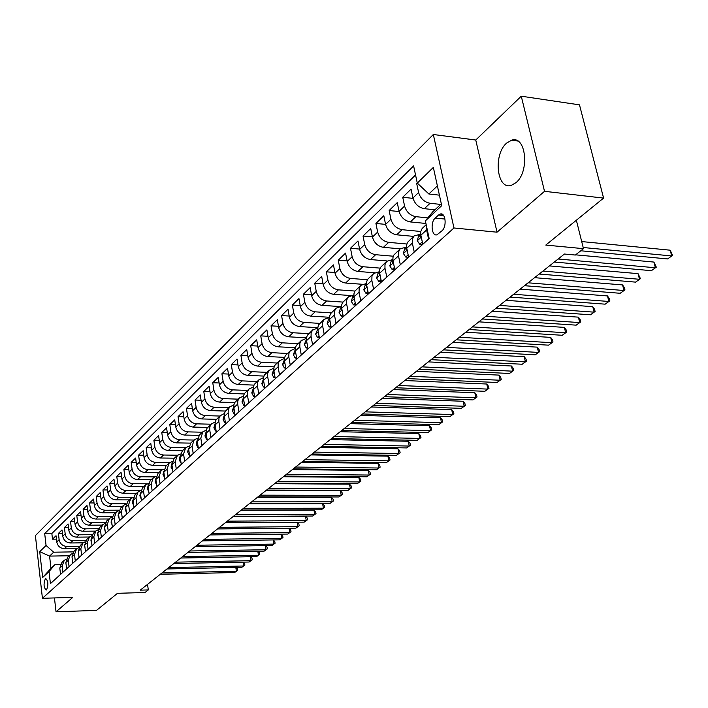 <?xml version="1.0" encoding="UTF-8"?>
<svg xmlns="http://www.w3.org/2000/svg" width="708" height="708" viewBox="0 0 708 708"><rect width="100%" height="100%" fill="white"/><g stroke="black" fill="none" stroke-linecap="round" stroke-linejoin="round"><path stroke-width="1.06" d="M515.99 182.673C529.903 171.575 526 134.963 511.574 140.184L506.574 143.14C493.007 154.636 496.857 190.284 511.256 185.372L515.99 182.673M46.586 589.799C48.525 584.755 48.25 581.003 45.746 578.542L45.339 578.781C43.409 583.826 43.692 587.578 46.188 590.03L46.586 589.799M433.323 134.493L35.4 535.584L42.427 598.295L453.961 227.985L433.323 134.493L475.758 140.025L497.034 232.197L544.523 191.319L521.265 96.2L475.758 140.025M521.265 96.2L579.489 104.855L603.588 198.098L545.788 245.083L583.481 248.667L576.356 220.232M54.445 597.933L56.038 611.8L96.483 610.402L117.501 593.313L145.034 592.499L148.299 589.932L147.547 584.365M544.523 191.319L603.588 198.098M56.959 577.666L60.543 574.4L59.808 568.082L62.215 565.86L64.278 560.293L66.304 559.143M62.215 565.86L62.959 572.197L66.605 568.869L65.853 562.506L68.304 560.24L70.375 554.638L72.455 553.47M68.304 560.24L69.065 566.63L72.782 563.241L72.012 556.824L74.508 554.523L76.588 548.886L78.712 547.7M74.508 554.523L75.287 560.966L79.075 557.515L78.287 551.045L80.827 548.7L82.916 543.018L85.084 541.815M80.827 548.7L81.624 555.187L85.482 551.674L84.677 545.151L87.27 542.762L89.358 537.036L91.58 535.814M87.27 542.762L88.075 549.302L92.013 545.718L91.19 539.142L93.837 536.708L95.925 530.947L98.2 529.708M93.837 536.708L94.66 543.31L98.669 539.655L97.828 533.027L100.518 530.549L102.616 524.743L104.952 523.486M100.518 530.549L101.368 537.195L105.448 533.469L104.598 526.787L107.342 524.256L109.439 518.415L111.829 517.141M107.342 524.256L108.2 530.965L112.368 527.168L111.492 520.433L114.289 517.849L116.395 511.964L118.847 510.672M114.289 517.849L115.174 524.61L119.422 520.743L118.528 513.946L121.378 511.318L123.493 505.379L125.997 504.078M121.378 511.318L122.28 518.132L126.617 514.185L125.705 507.335L128.608 504.654L130.723 498.671L133.299 497.352M128.608 504.654L129.529 511.53L133.954 507.503L133.016 500.591L135.989 497.848L138.104 491.83L140.742 490.494M135.989 497.848L136.927 504.786L141.441 500.68L140.485 493.706L143.512 490.91L145.636 484.847L148.344 483.493M143.512 490.91L144.476 497.91L149.078 493.715L148.105 486.679L151.193 483.83L153.326 477.723L156.096 476.351M151.193 483.83L152.176 490.892L156.875 486.608L155.875 479.511L159.034 476.608L161.167 470.448L164.017 469.059M159.034 476.608L160.043 483.723L164.84 479.351L163.822 472.192L167.044 469.227L169.177 463.014L172.097 461.616M167.044 469.227L168.07 476.404L172.973 471.944L171.929 464.722L175.212 461.687L177.354 455.439L180.363 454.014M175.212 461.687L176.274 468.935L181.275 464.377L180.204 457.094L183.567 453.987L185.708 447.686L188.797 446.252M183.567 453.987L184.646 461.297L189.762 456.642L188.664 449.288L192.098 446.129L194.24 439.774L197.417 438.323M192.098 446.129L193.204 453.501L198.426 448.739L197.311 441.323L200.815 438.084L202.966 431.685L206.232 430.225M200.815 438.084L201.948 445.527L207.294 440.668L206.143 433.181L209.727 429.871L209.86 426.729L211.196 424.11L215.241 421.941M209.727 429.871L210.895 437.385L216.356 432.411L215.17 424.853L218.843 421.472L218.958 418.304L220.303 415.658L224.454 413.481M218.843 421.472L220.029 429.057L225.613 423.968L224.409 416.339L228.162 412.879L228.277 409.684L229.613 407.02L233.87 404.826M228.162 412.879L229.383 420.534L235.091 415.331L233.852 407.631L237.693 404.091L237.799 400.87L239.145 398.188L243.517 395.976M237.693 404.091L238.941 411.817L244.791 406.489L243.517 398.728L247.446 395.099L247.543 391.851L248.897 389.152L253.384 386.922M247.446 395.099L248.729 402.905L254.712 397.454L253.411 389.604L257.429 385.904L257.517 382.621L258.871 379.895L263.482 377.656M257.429 385.904L258.747 393.772L264.872 388.196L263.535 380.276L267.651 376.479L267.73 373.169L269.084 370.426L273.828 368.178M267.651 376.479L268.996 384.426L275.27 378.718L273.899 370.718L278.111 366.832L278.182 363.487L279.545 360.726L284.421 358.469M278.111 366.832L279.501 374.859L285.926 369.01L284.51 360.93L288.829 356.947L288.891 353.575L290.253 350.796L295.28 348.531M288.829 356.947L290.253 365.054L296.838 359.062L295.386 350.903L299.82 346.823L299.865 343.424L301.227 340.619L306.414 338.353M299.82 346.823L301.281 355.009L308.024 348.867L306.537 340.628L311.077 336.45L311.113 333.008L312.476 330.185L317.821 327.919M311.077 336.45L312.573 344.716L319.494 338.415L317.963 330.096L322.618 325.804L322.644 322.344L324.007 319.494L329.521 317.237M322.618 325.804L324.158 334.158L331.256 327.698L329.68 319.29L334.45 314.892L334.601 310.856L336.185 308.148L341.53 306.281M334.45 314.892L336.043 323.335L343.318 316.706L341.699 308.21L346.593 303.705L346.593 300.165L348.318 296.891L353.85 295.041M346.593 303.705L348.23 312.228L355.69 305.422L354.035 296.847L359.053 292.209L359.177 288.103L360.77 285.351L366.505 283.51M359.053 292.209L360.735 300.829L368.399 293.847L366.691 285.174L371.85 280.421L371.957 276.27L373.55 273.5L379.506 271.686M371.85 280.421L373.576 289.121L381.453 281.952L379.692 273.191L384.993 268.305L384.948 264.668L386.674 261.323L392.86 259.544M384.993 268.305L386.772 277.102L394.852 269.739L393.046 260.88L398.489 255.862L398.427 252.19L400.153 248.827L406.472 247.057M398.489 255.862L400.321 264.757L408.631 257.181L406.764 248.234L412.357 243.074L412.277 239.375L414.003 235.976L420.366 234.224M412.357 243.074L414.242 252.066L422.791 244.278L420.747 234.587L420.782 231.507L422.145 228.498L426.189 224.675M417.278 183.071L416.711 183.629L418.012 183.779M434.933 209.78L424.34 208.683C418.57 207.506 414.773 203.939 412.95 197.983L411.074 189.133L402.737 197.267L413.047 198.373M425.933 223.463L410.33 221.923C404.613 220.781 400.861 217.268 399.082 211.373L397.259 202.621L389.143 210.533L399.117 211.55M390.94 219.241L385.586 224.409L383.816 215.745L375.921 223.454L385.577 224.383C387.329 230.242 391.028 233.702 396.692 234.799L402.109 229.693C396.418 228.578 392.701 225.091 390.94 219.241L389.143 210.533M393.046 260.88L392.896 257.8L393.754 255.137L400.162 248.818L383.417 247.34C377.806 246.278 374.151 242.862 372.443 237.091L370.726 228.516L363.036 236.021L372.408 236.888M387.081 260.942L370.496 259.553C364.93 258.526 361.319 255.154 359.655 249.455L357.983 240.959L350.495 248.269L359.576 249.066M374.426 272.757L357.903 271.447C352.389 270.456 348.823 267.128 347.185 261.482L345.566 253.083L338.265 260.208L347.079 260.933M362.195 284.28L345.637 283.032C340.167 282.076 336.636 278.802 335.043 273.217L333.468 264.898L326.353 271.837L334.911 272.509M350.389 295.519L333.672 294.333C328.255 293.404 324.768 290.174 323.211 284.643L321.671 276.412L314.733 283.182L323.052 283.802M339.097 306.493L322.007 305.352C316.644 304.449 313.193 301.263 311.662 295.794L310.166 287.634L303.405 294.236L311.485 294.811M328.733 317.237L310.635 316.095C305.316 315.228 301.909 312.078 300.404 306.661L298.953 298.59L292.351 305.033L300.21 305.555M317.839 327.662L299.537 326.583C294.262 325.733 290.891 322.636 289.422 317.272L288.006 309.272L281.563 315.564L289.2 316.042M306.467 337.796L288.696 336.813C283.474 335.999 280.138 332.937 278.704 327.627L277.315 319.706L271.031 325.839L278.465 326.282M295.404 347.699L278.12 346.805C272.943 346.008 269.642 342.991 268.235 337.734L266.889 329.884L260.748 335.884L267.987 336.282M284.625 357.372L267.792 356.558C262.659 355.797 259.394 352.805 258.013 347.601L256.703 339.831L250.703 345.69L257.747 346.053M274.129 366.832L257.703 366.089C252.614 365.346 249.384 362.399 248.03 357.248L246.747 349.548L240.888 355.266L247.756 355.602M263.889 376.072L247.844 375.399C242.8 374.682 239.605 371.771 238.277 366.664L237.03 359.036L231.295 364.629L237.994 364.93M253.915 385.108L238.215 384.497C233.206 383.807 230.047 380.931 228.737 375.877L227.525 368.319L221.923 373.78L228.445 374.054M244.189 393.949L228.79 393.4C223.825 392.728 220.701 389.878 219.418 384.878L218.232 377.382L212.754 382.727L219.117 382.975M234.702 402.595L219.577 402.1C214.657 401.445 211.568 398.639 210.303 393.675L209.143 386.258L203.789 391.48L210.002 391.71M225.445 411.056L210.568 410.605C205.692 409.976 202.63 407.197 201.391 402.286L200.258 394.931L195.019 400.047L201.081 400.241M216.418 419.331L201.762 418.932C196.912 418.322 193.886 415.578 192.673 410.702L191.567 403.418L186.443 408.419L192.355 408.604M207.603 427.428L193.134 427.083C188.328 426.481 185.328 423.773 184.133 418.95L183.062 411.72L178.044 416.623L183.814 416.782M199.01 435.367L184.691 435.057C179.929 434.473 176.956 431.791 175.779 427.012L174.734 419.853L169.814 424.65L175.46 424.791M190.611 443.128L176.425 442.863C171.699 442.296 168.761 439.65 167.601 434.907L166.575 427.809L161.769 432.508L167.274 432.632M182.416 450.739L168.336 450.509C163.645 449.961 160.734 447.341 159.601 442.642L158.592 435.606L153.884 440.208L159.265 440.314M174.38 458.191L160.406 457.996C155.751 457.465 152.875 454.872 151.751 450.217L150.769 443.243L146.158 447.748L151.423 447.837M166.513 465.492L152.636 465.333C148.025 464.82 145.167 462.253 144.069 457.634L143.113 450.722L138.591 455.129L143.733 455.209M158.796 472.643L145.034 472.519C140.45 472.015 137.626 469.484 136.547 464.908L135.609 458.049L131.175 462.377L136.202 462.439M151.238 479.661L137.573 479.564C133.033 479.077 130.228 476.564 129.166 472.032L128.245 465.227L123.9 469.475L128.829 469.519M143.821 486.529L130.263 486.467C125.758 485.998 122.98 483.511 121.935 479.015L121.033 472.271L116.776 476.431L121.59 476.466M136.556 493.272L123.095 493.237C118.625 492.777 115.873 490.325 114.838 485.865L113.961 479.174L109.784 483.254L114.501 483.281M129.422 499.883L116.068 499.875C111.625 499.432 108.899 496.998 107.89 492.582L107.032 485.945L102.934 489.945L107.545 489.963M122.431 506.37L109.174 506.388C104.766 505.955 102.067 503.547 101.067 499.167L100.226 492.582L96.208 496.512L100.731 496.512M115.572 512.734L102.403 512.778C98.031 512.362 95.359 509.972 94.376 505.627L93.553 499.096L89.606 502.945L94.04 502.945M108.837 518.973L95.775 519.044C91.429 518.637 88.783 516.282 87.81 511.964L87.004 505.494L83.137 509.264L87.473 509.256M102.235 525.097L89.261 525.194C84.951 524.805 82.323 522.469 81.367 518.185L80.579 511.76L76.783 515.468L81.031 515.451M95.739 531.115L82.863 531.239C78.588 530.85 75.986 528.54 75.048 524.292L74.269 517.92L70.543 521.557L74.712 521.53M89.376 537.018L76.588 537.16C72.349 536.788 69.765 534.496 68.835 530.292L68.083 523.964L64.419 527.54L68.508 527.504M83.155 542.815L70.428 542.983C66.216 542.62 63.658 540.354 62.747 536.177L62.003 529.903L58.401 533.407L62.41 533.372M583.481 248.667L575.356 255.039L564.418 254.03L140.228 590.171L148.299 589.932M438.517 215.037L435.225 218.073C430.137 222.303 431.676 236.72 437.022 234.773L441.951 230.826C447.12 226.631 445.562 212.028 440.181 214.046L438.517 215.037L443.659 215.559M69.163 555.762L49.578 556.099L50.976 568.356L55.091 564.515L49.038 571.533L50.418 583.64L429.154 238.507L425.375 220.869L432.73 211.842L441.314 203.824M49.038 571.533L42.639 577.498L39.728 551.656L46.064 545.47L44.701 533.575L413.605 165.92L417.286 183.089L433.34 167.415L441.712 205.656L425.375 220.869M79.544 546.24L66.782 546.426C62.596 546.072 60.047 543.815 59.136 539.655L58.401 533.407M77.066 548.505L64.375 548.7L66.782 546.426M85.792 540.505L72.88 540.664C68.658 540.301 66.083 538.027 65.171 533.832L64.419 527.54M92.173 534.664L79.084 534.805C74.836 534.425 72.243 532.124 71.304 527.903L70.543 521.557M98.686 528.717L85.411 528.832C81.119 528.442 78.508 526.124 77.561 521.867L76.783 515.468M105.324 522.663L91.845 522.752C87.527 522.354 84.889 520.008 83.933 515.716L83.137 509.264M112.112 516.486L98.412 516.557C94.058 516.141 91.394 513.769 90.42 509.441L89.606 502.945M119.032 510.194L105.094 510.238C100.713 509.813 98.023 507.424 97.04 503.061L96.208 496.512M126.104 503.786L111.908 503.804C107.492 503.361 104.784 500.945 103.775 496.547L102.934 489.945M133.334 497.255L118.856 497.237C114.404 496.786 111.669 494.343 110.652 489.909L109.784 483.254M140.361 490.591L125.944 490.547C121.457 490.086 118.696 487.617 117.661 483.139L116.776 476.431M147.352 483.803L133.166 483.723C128.644 483.245 125.865 480.75 124.812 476.236L123.9 469.475M154.601 476.873L140.538 476.758C135.98 476.272 133.166 473.749 132.095 469.2L131.175 462.377M162.07 469.802L148.052 469.661C143.458 469.156 140.626 466.607 139.538 462.014L138.591 455.129M169.734 462.59L155.725 462.413C151.096 461.89 148.229 459.315 147.122 454.686L146.158 447.748M177.611 455.226L163.557 455.014C158.893 454.483 155.999 451.881 154.875 447.208L153.884 440.208M185.673 447.713L171.548 447.465C166.849 446.916 163.92 444.279 162.778 439.571L161.769 432.508M193.948 440.049L179.708 439.756C174.973 439.19 172.017 436.526 170.858 431.774L169.814 424.65M202.399 432.207L188.045 431.889C183.266 431.296 180.283 428.606 179.106 423.809L178.044 416.623M211.028 424.207L196.559 423.844C191.744 423.242 188.726 420.517 187.531 415.676L186.443 408.419M219.843 416.038L205.258 415.623C200.399 415.003 197.364 412.251 196.134 407.357L195.019 400.047M228.843 407.684L214.152 407.224C209.249 406.587 206.178 403.799 204.931 398.861L203.789 391.48M238.056 399.144L223.241 398.639C218.303 397.976 215.197 395.161 213.922 390.179L212.754 382.727M247.464 390.418L232.534 389.86C227.551 389.179 224.418 386.329 223.126 381.293L221.923 373.78M257.093 381.488L242.039 380.886C237.012 380.178 233.844 377.293 232.525 372.213L231.295 364.629M266.943 372.355L251.765 371.7C246.694 370.974 243.49 368.045 242.145 362.921L240.888 355.266M277.014 363.018L261.712 362.301C256.606 361.549 253.367 358.593 251.995 353.416L250.703 345.69M287.324 353.451L271.899 352.681C266.739 351.911 263.464 348.911 262.075 343.681L260.748 335.884M297.882 343.663L282.324 342.831C277.12 342.035 273.81 338.999 272.394 333.716L271.031 325.839M308.688 333.645L293.006 332.751C287.758 331.919 284.412 328.848 282.961 323.512L281.563 315.564M319.759 323.379L303.944 322.414C298.652 321.565 295.263 318.441 293.785 313.06L292.351 305.033M331.14 312.865L315.149 311.83C309.812 310.945 306.387 307.785 304.874 302.351L303.405 294.236M342.858 302.086L326.636 300.971C321.255 300.068 317.786 296.864 316.246 291.369L314.733 283.182M354.92 291.05L338.424 289.846C332.99 288.908 329.486 285.66 327.91 280.111L326.353 271.837M367.328 279.731L350.504 278.43C345.017 277.465 341.477 274.173 339.867 268.562L338.265 260.208M380.108 268.12L362.903 266.721C357.372 265.721 353.779 262.376 352.133 256.712L350.495 248.269M393.267 256.216L375.621 254.703C370.045 253.668 366.408 250.278 364.726 244.552L363.036 236.021M406.817 244.012L388.692 242.366C383.055 241.286 379.382 237.853 377.656 232.065L375.921 223.454M420.782 231.481L402.109 229.693M413.569 236.384L396.692 234.799M427.818 217.869L415.888 216.675C410.153 215.515 406.383 211.984 404.587 206.063L402.737 197.267M440.686 204.417L430.057 203.284C424.269 202.09 420.446 198.506 418.605 192.514L416.711 183.629M415.543 174.947L51.843 533.505L52.498 539.177L56.428 539.124M64.375 548.7C60.198 548.346 57.658 546.098 56.755 541.956L56.029 535.726L52.498 539.177M429.154 238.481L428.561 239.021L426.614 229.932L426.517 226.206M55.091 564.515L60.419 564.409M437.385 185.877L428.871 194.001L417.286 183.089M439.411 195.151L428.871 194.001M497.034 232.197L453.961 227.985M56.038 611.8L72.8 597.375L42.427 598.295M73.42 551.877L53.666 552.196L49.578 556.099L39.728 551.656M414.012 235.968L407.454 242.437L406.604 245.127L406.764 248.234M386.674 261.323L380.426 267.5L379.559 270.137L379.692 273.191M373.55 273.492L367.443 279.536L366.576 282.156L366.691 285.174M360.77 285.342L354.796 291.254L353.929 293.855L354.035 296.847M348.318 296.891L342.477 302.67L341.61 305.245L341.699 308.21M336.194 308.139L330.468 313.803L329.601 316.361L329.68 319.29M324.361 319.104L318.768 324.653L317.892 327.185L317.963 330.096M312.83 329.804L307.352 335.229L306.476 337.751L306.537 340.628M301.581 340.238L296.218 345.557L295.342 348.053L295.386 350.903M290.599 350.416L285.351 355.628L284.474 358.106L284.51 360.93M279.89 360.354L274.739 365.461L273.863 367.921L273.899 370.718M269.429 370.054L264.385 375.063L263.509 377.497L263.535 380.276M259.216 379.523L254.269 384.435L253.393 386.86L253.411 389.604M249.234 388.781L244.384 393.595L243.508 395.993L243.517 398.728M239.481 397.816L234.729 402.551L233.852 404.932L233.852 407.631M229.95 406.658L225.294 411.304L224.418 413.658L224.409 416.339M220.639 415.295L216.064 419.853L215.188 422.198L215.17 424.853M211.524 423.747L207.037 428.225L206.161 430.544L206.143 433.181M202.612 432.013L199.452 434.942L197.311 441.323M193.895 440.093L190.806 442.96L188.664 449.288M185.363 448.005L182.345 450.81L180.204 457.094M177.009 455.748L174.062 458.483L171.929 464.722M168.84 463.333L165.955 466.006L163.822 472.192M160.831 470.758L158.008 473.369L155.875 479.511M152.99 478.033L150.229 480.59L148.105 486.679M145.308 485.157L142.609 487.653L140.485 493.706M137.777 492.14L135.139 494.582L133.016 500.591M130.396 498.981L127.821 501.37L125.705 507.335M123.165 505.689L120.634 508.025L118.528 513.946M116.077 512.265L113.599 514.557L111.492 520.433M109.12 518.707L106.696 520.955L104.598 526.787M102.297 525.035L99.925 527.239L97.828 533.027M95.607 531.239L93.288 533.398L91.19 539.142M89.04 537.328L86.765 539.443L84.677 545.151M82.597 543.31L80.367 545.372L78.287 551.045M76.269 549.169L74.083 551.196L72.012 556.824M70.065 554.93L67.924 556.913L65.853 562.506L66.154 565.072M51.843 533.505L44.701 533.575M46.064 545.47L53.666 552.196M63.968 560.586L61.87 562.533L59.808 568.082M42.639 577.498L50.976 568.356M583.188 247.508L671.724 255.951L667.609 258.933L580.79 250.774M581.702 241.561L670.166 250.189L671.724 255.951L672.6 255.367L667.609 258.933M670.166 250.189L672.6 255.367M422.287 241.915L419.711 244.26L417.26 240.649L418.64 235.826L420.667 233.95M558.143 258.995L655.413 267.766L651.395 270.677L554.302 262.04M419.844 236.357L420.446 237.207L421.127 236.472L419.844 236.357L420.676 234.038M575.604 254.836L653.891 262.066L655.413 267.766L656.316 267.164L651.395 270.677M653.891 262.066L656.316 267.164M419.711 244.26L422.526 244.517M408.135 254.845L405.728 257.048L403.348 253.446L404.728 248.667L406.578 246.959M542.93 271.058L639.51 279.288L635.598 282.12L539.186 274.023M406.587 247.11L405.87 249.251L406.445 250.092L407.029 249.517M549.435 265.907L638.032 273.642L639.51 279.288L640.439 278.66L635.598 282.12M638.032 273.642L640.439 278.66M405.728 257.048L408.516 257.287M394.383 267.42L392.117 269.491L389.798 265.907L391.197 261.163L392.86 259.624M528.106 282.802L624.005 290.519L620.19 293.28L524.46 285.696M392.878 259.827L392.259 261.783L392.825 262.624L393.312 262.199M534.584 277.669L622.562 284.926L624.005 290.519L624.952 289.873L620.19 293.28M622.562 284.926L624.376 287.643L624.952 289.873M392.117 269.491L394.852 269.713M380.993 279.66L378.877 281.598L376.621 278.032L378.019 273.323L379.515 271.943M513.663 294.254L608.88 301.466L605.154 304.166L510.105 297.068M379.541 272.226L379.019 273.987L379.568 274.828L379.957 274.527M520.123 289.13L607.482 295.935L608.88 301.466L609.854 300.811L605.154 304.166M607.482 295.935L609.296 298.599L609.854 300.811M378.877 281.598L381.417 281.793M367.956 291.572L365.974 293.386L363.779 289.837L365.186 285.174L366.523 283.935M499.574 305.413L594.127 312.157L590.49 314.786L496.113 308.157M366.558 284.306L366.125 285.873L366.956 286.519M506.016 300.307L592.755 306.67L594.127 312.157L595.118 311.476L590.49 314.786M592.755 306.67L594.57 309.29L595.118 311.476M365.974 293.386L368.346 293.555M355.257 303.183L353.407 304.874L351.274 301.343L352.69 296.714L353.876 295.625M485.847 316.29L579.728 322.582L576.179 325.149L482.467 318.972M353.911 296.086L353.566 297.457L354.292 298.174M492.264 311.21L578.392 317.149L579.728 322.582L580.737 321.892L576.179 325.149M578.392 317.149L580.206 319.724L580.737 321.892M353.407 304.874L355.62 305.024M342.893 314.485L341.168 316.06L339.088 312.555L340.513 307.962L341.548 307.006M472.457 326.901L565.665 332.76L562.205 335.273L469.156 329.512M341.601 307.573L341.327 308.732L341.946 309.52M478.847 321.839L564.365 327.388L565.665 332.76L566.701 332.061L562.205 335.273M564.365 327.388L566.179 329.91L566.701 332.061M341.168 316.06L343.221 316.193M330.84 325.503L329.238 326.972L327.211 323.476L328.636 318.927L329.53 318.096M459.386 337.256L551.939 342.707L548.558 345.159L456.164 339.805M329.601 318.786L329.884 320.565M465.749 332.211L550.674 337.38L551.939 342.707L552.992 341.991L548.558 345.159M550.674 337.38L552.479 339.858L552.992 341.991M329.238 326.972L331.14 327.078M319.096 336.238L317.6 337.601L315.626 334.132L317.821 328.91M446.633 347.363L538.531 352.416L535.23 354.805L443.491 349.849M317.901 329.733L318.175 331.3M452.97 342.345L537.292 347.141L538.531 352.416L539.593 351.69L535.23 354.805M537.292 347.141L539.098 349.575L539.593 351.69M317.6 337.601L319.361 337.707M307.635 346.716L306.254 347.982L304.325 344.531L306.396 339.451M434.181 357.23L525.425 361.903L522.203 364.239L431.11 359.664M306.502 340.424L306.741 341.752M440.491 352.23L524.221 356.673L525.425 361.903L526.513 361.16L522.203 364.239M524.221 356.673L526.026 359.08L526.513 361.16M306.254 347.982L307.883 348.062M296.457 356.929L295.174 358.098L293.307 354.664L295.254 349.743M422.021 366.868L512.627 371.178L509.468 373.461L419.03 369.24M295.386 350.867L295.572 351.92M428.305 361.885L511.45 366.001L512.627 371.178L513.716 370.426L509.468 373.461M511.45 366.001L513.247 368.355L513.716 370.426M295.174 358.098L296.679 358.168M285.554 366.894L284.368 367.974L282.545 364.567L284.386 359.779M410.144 376.275L500.105 380.24L497.025 382.479L407.215 378.594M284.536 361.089L284.66 361.788M416.401 371.319L498.963 375.107L500.105 380.24L501.22 379.479L497.025 382.479M498.963 375.107L500.76 377.426L501.22 379.479M284.368 367.974L285.758 368.036M274.908 376.621L273.819 377.621L272.04 374.222L273.775 369.576M398.533 385.479L487.865 389.108L484.847 391.294L395.675 387.745M404.772 380.541L486.75 384.019L487.865 389.108L488.989 388.338L484.847 391.294M486.75 384.019L488.538 386.303L488.989 388.338M273.819 377.621L275.093 377.674M264.518 386.125L263.518 387.037L261.783 383.656L263.411 379.143M387.196 394.462L475.9 397.781L472.944 399.914L384.4 396.684M393.4 389.55L474.803 392.736L475.9 397.781L477.033 396.993L472.944 399.914M474.803 392.736L476.59 394.984L477.033 396.993M263.518 387.037L264.677 387.081M254.367 395.4L253.464 396.232L251.765 392.878L253.296 388.488M376.107 403.25L464.183 406.259L461.297 408.348L373.373 405.419M382.285 398.356L463.12 401.259L464.183 406.259L465.333 405.472L461.297 408.348M463.12 401.259L464.899 403.471L465.333 405.472M253.464 396.232L254.517 396.268M244.455 404.463L243.632 405.215L241.968 401.887L243.41 397.613M365.266 411.844L452.731 414.561L449.899 416.605L362.584 413.959M371.408 406.976L451.686 409.605L452.731 414.561L453.881 413.755L449.899 416.605M451.686 409.605L453.465 411.782L453.881 413.755M243.632 405.215L244.587 405.25M234.773 413.313L234.021 414.003L232.401 410.684L233.746 406.525M354.655 420.251L441.509 422.676L438.748 424.685L352.044 422.322M360.77 415.401L440.491 417.773L441.509 422.676L442.677 421.871L438.748 424.685M440.491 417.773L442.27 419.915L442.677 421.871M234.021 414.003L234.879 414.03M225.303 421.968L224.631 422.587L223.047 419.286L224.303 415.251M344.283 428.473L430.535 430.632L427.818 432.597L341.725 430.499M350.371 423.649L429.535 425.765L430.535 430.632L431.703 429.818L427.818 432.597M429.535 425.765L431.305 427.88L431.703 429.818M224.631 422.587L225.401 422.605M216.046 430.437L215.444 430.977L213.896 427.703L215.073 423.773M334.123 436.517L419.782 438.42L417.127 440.341L331.618 438.5M340.185 431.712L418.8 433.597L419.782 438.42L420.959 437.597L417.127 440.341M418.8 433.597L420.57 435.677L420.959 437.597M215.444 430.977L216.135 430.995M206.993 438.703L206.462 439.19L204.948 435.933L206.046 432.119M324.184 444.394L409.251 446.049L406.649 447.925L321.733 446.332M330.22 439.615L408.295 441.261L409.251 446.049L410.436 445.217L406.649 447.925M408.295 441.261L410.056 443.305L410.436 445.217M206.462 439.19L207.063 439.208M198.134 446.801L197.674 447.226L196.196 443.987L197.213 440.288M314.458 452.102L398.931 453.518L396.383 455.359L312.06 454.005M320.459 447.35L398.002 448.775L398.931 453.518L400.126 452.686L396.383 455.359M398.002 448.775L399.755 450.792L400.126 452.686M197.674 447.226L198.205 447.235M189.47 454.722L189.071 455.085L187.629 451.863L188.576 448.288M304.927 459.651L388.825 460.837L386.329 462.643L302.582 461.519M310.901 454.917L387.913 456.138L388.825 460.837L390.028 459.996L386.329 462.643M387.913 456.138L389.666 458.12L390.028 459.996M189.071 455.085L189.532 455.094M180.991 462.466L180.655 462.775L179.248 459.58L180.124 456.111M295.599 467.05L378.922 468.006L376.47 469.785L293.298 468.873M301.537 462.342L378.028 463.351L378.922 468.006L380.125 467.165L376.47 469.785M378.028 463.351L379.771 465.306L380.125 467.165M172.699 470.05L171.035 467.13L171.84 463.784M286.457 474.289L369.213 475.041L366.815 476.776L284.2 476.077M292.369 469.608L368.337 470.422L369.213 475.041L370.426 474.201L366.815 476.776M368.337 470.422L370.072 472.351L370.426 474.201M164.575 477.484L162.999 474.519L163.743 471.298M277.501 481.387L359.691 481.936L357.336 483.635L275.288 483.139M283.377 476.732L358.832 477.351L359.691 481.936L360.912 481.086L357.336 483.635M358.832 477.351L360.567 479.254L360.912 481.086M156.618 484.75L155.132 481.759L155.804 478.652M268.721 488.343L350.354 488.697L348.044 490.37L266.553 490.069M274.571 483.706L349.513 484.148L350.354 488.697L351.584 487.847L348.044 490.37M349.513 484.148L351.248 486.024L351.584 487.847M148.822 491.874L147.414 488.856L148.034 485.865M260.11 495.166L341.194 495.326L338.937 496.963L257.986 496.848M265.934 490.555L340.38 490.821L341.194 495.326L342.424 494.476L338.937 496.963M340.38 490.821L342.097 492.671L342.424 494.476M141.193 498.857L139.857 495.804L140.414 492.936M251.676 501.857L332.22 501.83L329.999 503.441L249.588 503.503M257.464 497.264L331.415 497.361L332.22 501.83L333.45 500.972L329.999 503.441M331.415 497.361L333.132 499.184L333.45 500.972M133.688 505.707L132.449 502.618L132.954 499.875M243.402 508.406L323.406 508.211L321.228 509.795L241.357 510.025M249.163 503.839L322.618 503.777L323.406 508.211L324.645 507.353L321.228 509.795M322.618 503.777L324.326 505.583L324.645 507.353M126.351 512.238L125.192 509.3L125.643 506.68M235.286 514.84L314.759 514.477L312.617 516.026L233.277 516.433M241.021 510.3L313.98 510.07L314.759 514.477L315.998 513.61L312.617 516.026M313.98 510.07L315.688 511.857L315.998 513.61M119.139 518.575L118.068 515.849L118.475 513.344M227.321 521.15L306.263 520.628L304.166 522.141L225.356 522.708M233.029 516.628L305.511 516.256L306.263 520.628L307.511 519.76L304.166 522.141M305.511 516.256L307.21 518.008L307.511 519.76M112.059 524.778L111.094 522.265L111.448 519.893M219.507 527.345L297.935 526.663L295.873 528.15L217.577 528.867M225.188 522.84L297.192 522.327L297.935 526.663L299.183 525.787L295.873 528.15M297.192 522.327L298.882 524.062L299.183 525.787M105.12 530.876L104.244 528.566L104.554 526.318M211.842 533.416L289.749 532.584L287.731 534.053L209.949 534.921M217.489 528.938L289.023 528.283L289.749 532.584L291.006 531.717L287.731 534.053M289.023 528.283L290.714 529.991L291.006 531.717M98.315 536.85L97.527 534.744L97.793 532.628M204.32 539.381L281.722 538.407L279.731 539.841L202.461 540.85M209.94 534.929L281.005 534.133L281.722 538.407L282.97 537.531L279.731 539.841M281.005 534.133L282.687 535.823L282.97 537.531M91.633 542.709L90.934 540.806L91.164 538.815M196.93 545.231L273.828 544.116L271.881 545.532L195.107 546.682M275.085 543.24L273.828 544.116L273.138 539.93L274.801 541.549L275.085 543.24L271.881 545.532M85.084 548.452L84.65 544.903M189.682 550.983L266.075 549.735L264.164 551.116L187.886 552.399M265.491 545.629L267.058 547.178L267.332 548.859L266.075 549.735L265.403 545.629M267.332 548.859L264.164 551.116M78.659 554.099L78.269 550.877M182.558 556.621L258.464 555.249L256.579 556.612L180.797 558.019M257.942 551.222L259.447 552.7L259.721 554.373L258.464 555.249L257.809 551.231M259.721 554.373L256.579 556.612M72.349 559.63L72.004 556.745M175.557 562.17L250.977 560.665L249.127 562.01L173.832 563.541M250.517 556.727L251.968 558.134L252.234 559.789L250.977 560.665L250.349 556.727M252.234 559.789L249.127 562.01M168.69 567.612L243.623 565.993L241.809 567.312L166.991 568.958M243.225 562.125L244.623 563.471L244.879 565.117L243.623 565.993L243.012 562.134M244.879 565.117L241.809 567.312M60.074 570.409L59.817 568.188M161.937 572.967L236.392 571.232L234.605 572.524L160.265 574.285M236.056 567.435L237.401 568.719L237.649 570.347L236.392 571.232L235.808 567.444M237.649 570.347L234.605 572.524M70.428 542.983L72.88 540.664M76.588 537.16L79.084 534.805M82.863 531.239L85.411 528.832M89.261 525.194L91.845 522.752M95.775 519.044L98.412 516.557M102.403 512.778L105.094 510.238M109.174 506.388L111.908 503.804M116.068 499.875L118.856 497.237M123.095 493.237L125.944 490.547M130.263 486.467L133.166 483.723M137.573 479.564L140.538 476.758M145.034 472.519L148.052 469.661M152.636 465.333L155.725 462.413M160.406 457.996L163.557 455.014M168.336 450.509L171.548 447.465M176.425 442.863L179.708 439.756M184.691 435.057L188.045 431.889M193.134 427.083L196.559 423.844M201.762 418.932L205.258 415.623M210.568 410.605L214.152 407.224M219.577 402.1L223.241 398.639M228.79 393.4L232.534 389.86M238.215 384.497L242.039 380.886M247.844 375.399L251.765 371.7M257.703 366.089L261.712 362.301M267.792 356.558L271.899 352.681M278.12 346.805L282.324 342.831M288.696 336.813L293.006 332.751M299.537 326.583L303.944 322.414M310.635 316.095L315.149 311.83M322.007 305.352L326.636 300.971M333.672 294.333L338.424 289.846M345.637 283.032L350.504 278.43M357.903 271.447L362.903 266.721M370.496 259.553L375.621 254.703M383.417 247.34L388.692 242.366M410.33 221.923L415.888 216.675M424.34 208.683L430.057 203.284M412.95 197.983L418.605 192.514M56.755 541.956L59.136 539.655M62.747 536.177L65.171 533.832M68.835 530.292L71.304 527.903M75.048 524.292L77.561 521.867M81.367 518.185L83.933 515.716M87.81 511.964L90.42 509.441M94.376 505.627L97.04 503.061M101.067 499.167L103.775 496.547M107.89 492.582L110.652 489.909M114.838 485.865L117.661 483.139M121.935 479.015L124.812 476.236M129.166 472.032L132.095 469.2M136.547 464.908L139.538 462.014M144.069 457.634L147.122 454.686M151.751 450.217L154.875 447.208M159.601 442.642L162.778 439.571M167.601 434.907L170.858 431.774M175.779 427.012L179.106 423.809M184.133 418.95L187.531 415.676M192.673 410.702L196.134 407.357M201.391 402.286L204.931 398.861M210.303 393.675L213.922 390.179M219.418 384.878L223.126 381.293M228.737 375.877L232.525 372.213M238.277 366.664L242.145 362.921M248.03 357.248L251.995 353.416M258.013 347.601L262.075 343.681M268.235 337.734L272.394 333.716M278.704 327.627L282.961 323.512M289.422 317.272L293.785 313.06M300.404 306.661L304.874 302.351M311.662 295.794L316.246 291.369M323.211 284.643L327.91 280.111M335.043 273.217L339.867 268.562M347.185 261.482L352.133 256.712M359.655 249.455L364.726 244.552M372.443 237.091L377.656 232.065M399.082 211.373L404.587 206.063M420.862 235.233L426.614 229.932M445.005 219.064L435.225 218.073M417.322 240.738L421.26 237.109M403.401 253.544L407.153 250.092M406.994 249.349L405.87 249.251M389.86 265.996L393.418 262.721M393.241 261.871L392.259 261.783M376.674 278.12L380.054 275.014M379.869 274.058L379.019 273.987M363.832 289.926L367.045 286.979M366.841 285.926L366.125 285.873M351.327 301.431L354.381 298.626M354.159 297.493L353.566 297.457M339.141 312.644L342.035 309.98M341.805 308.768L341.327 308.732M327.255 323.565L330.008 321.043M315.671 334.22L318.281 331.822M304.378 344.61L306.847 342.345M293.351 354.752L295.687 352.602M282.589 364.647L284.802 362.611M272.084 374.311L274.182 372.381M261.827 383.745L263.81 381.922M251.8 392.958L253.676 391.241M242.012 401.967L243.782 400.339M232.436 410.764L234.109 409.233M223.082 419.375L224.657 417.924M213.94 427.782L215.418 426.42M204.984 436.013L206.382 434.739M196.231 444.066L197.541 442.863M187.664 451.943L188.894 450.819M179.283 459.66L180.425 458.607M171.071 467.209L172.141 466.218M163.035 474.599L164.035 473.679M155.158 481.838L156.087 480.989M147.45 488.936L148.308 488.139M139.892 495.883L140.68 495.158M132.484 502.698L133.21 502.025M125.219 509.371L125.891 508.76M118.103 515.92L118.714 515.362M111.121 522.345L111.678 521.831M104.271 528.637L104.775 528.177M97.554 534.814L98.005 534.407M517.725 140.998L511.574 140.184M442.243 214.25L440.181 214.046"/></g></svg>
